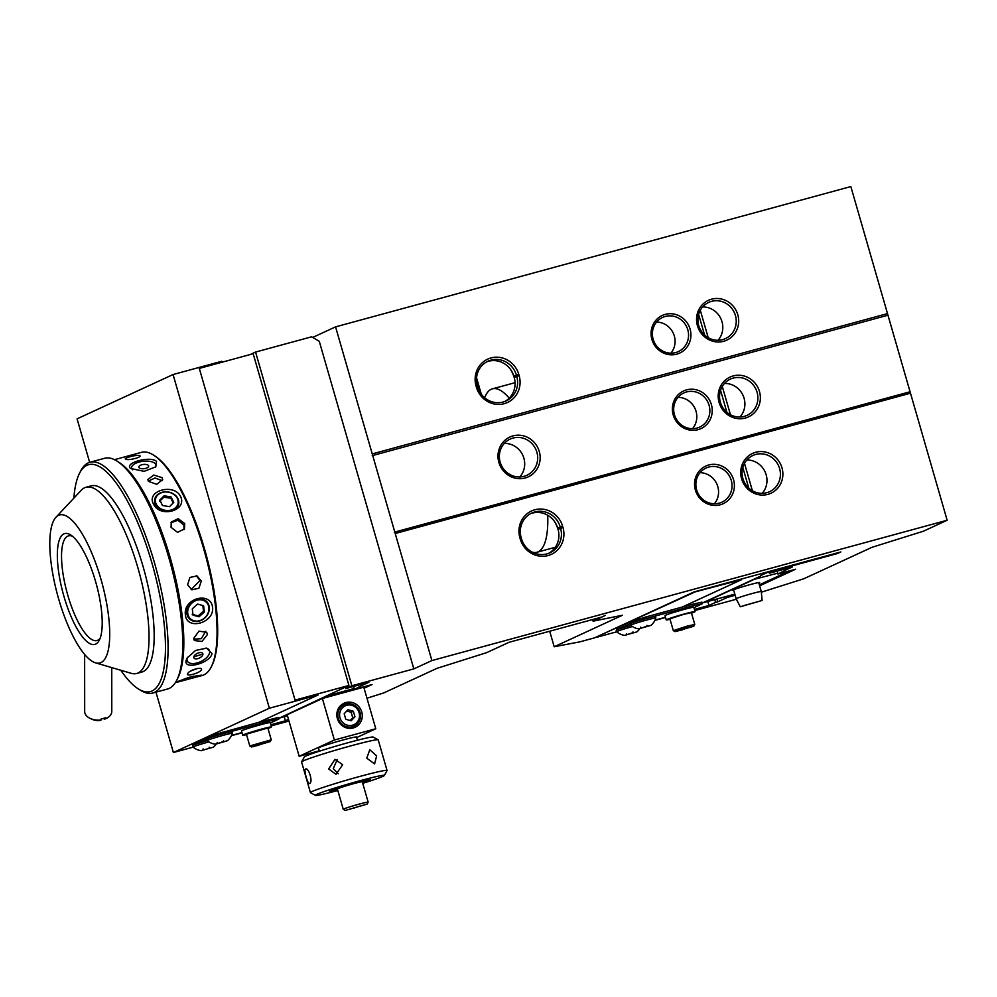 <?xml version="1.0" encoding="UTF-8"?>
<svg xmlns="http://www.w3.org/2000/svg" width="997" height="997" viewBox="0 0 997 997"><rect width="100%" height="100%" fill="white"/><g stroke="black" fill="none" stroke-linecap="round" stroke-linejoin="round"><path stroke-width="1.5" d="M263.607 743.002L251.593 746.965L270.274 741.569L263.607 743.002M251.593 746.965L249.798 745.968L271.246 739.799L267.857 727.984L246.396 734.178L249.798 745.968M246.533 734.639A14.992 0.723 -16.1 0 1 242.72 735.238L241.486 730.951A14.992 0.723 -16.1 0 1 260.03 724.881A14.992 0.723 -16.1 0 1 270.299 722.638L271.533 726.925A14.992 0.723 -16.1 0 1 267.994 728.446M242.72 735.238A14.992 0.723 -16.1 0 1 261.264 729.168A14.992 0.723 -16.1 0 1 271.533 726.925M192.944 745.32L193.057 743.588L213.084 735.001L258.759 722.339L318.118 694.946L269.377 708.219L173.391 752.523L155.968 692.167M213.707 736.447L213.271 734.939M201.693 750.479L213.084 747.264L201.693 750.479M207.401 748.622L209.009 748.161M215.788 743.974L227.166 740.759L215.788 743.974M221.484 742.117L223.066 741.681M215.377 744.223A15.653 15.653 0 0 1 207.226 740.597A13.073 0.623 -16.1 0 1 207.214 740.572A13.073 0.623 -16.1 0 1 223.39 735.275A13.073 0.623 -16.1 0 1 232.338 733.318A13.073 0.623 -16.1 0 1 232.338 733.343A15.653 15.653 0 0 1 227.366 740.759L215.377 744.223L227.366 740.759M207.214 740.572L206.765 739.039A13.073 0.623 -16.1 0 1 206.803 738.976A13.073 0.623 -16.1 0 1 222.942 733.755A13.073 0.623 -16.1 0 1 223.091 733.705A13.073 0.623 -16.1 0 1 231.902 731.786L232.338 733.318M695.395 490.075A20.738 19.753 65.2 0 0 720.22 504.781A20.738 19.753 65.2 0 0 733.555 479.682A20.738 19.753 65.2 0 0 708.73 464.976A20.738 19.753 65.2 0 0 695.395 490.075M731.275 480.404A18.818 17.934 -114.8 0 1 721.84 502.214A18.818 17.934 -114.8 0 1 696.629 489.839A18.818 17.934 -114.8 0 1 706.063 468.029A18.818 17.934 -114.8 0 1 731.275 480.404M673.212 414.964A20.738 19.753 65.2 0 0 698.037 429.67A20.738 19.753 65.2 0 0 711.384 404.57A20.738 19.753 65.2 0 0 686.559 389.877A20.738 19.753 65.2 0 0 673.212 414.964M709.091 405.305A18.818 17.934 -114.8 0 1 699.657 427.102A18.818 17.934 -114.8 0 1 674.446 414.727A18.818 17.934 -114.8 0 1 683.88 392.93A18.818 17.934 -114.8 0 1 709.091 405.305M651.913 339.454A20.738 19.753 65.2 0 0 676.751 354.159A20.738 19.753 65.2 0 0 690.086 329.06A20.738 19.753 65.2 0 0 665.261 314.367A20.738 19.753 65.2 0 0 651.913 339.454M687.793 329.783A18.818 17.934 -114.8 0 1 678.359 351.592A18.818 17.934 -114.8 0 1 653.147 339.217A18.818 17.934 -114.8 0 1 662.581 317.42A18.818 17.934 -114.8 0 1 687.793 329.783M670.919 353.175A18.818 17.934 65.2 0 0 674.321 336.001A18.818 17.934 65.2 0 0 656.562 322.056M692.479 428.685A18.818 17.934 65.2 0 0 696.056 411.312A18.818 17.934 65.2 0 0 678.022 397.367M714.388 503.784A18.818 17.934 65.2 0 0 717.803 486.623A18.818 17.934 65.2 0 0 700.031 472.678M718.052 340.276A19.94 18.993 65.2 0 0 721.99 321.695A19.94 18.993 65.2 0 0 702.661 306.926M739.973 417.008A19.94 18.993 65.2 0 0 744.086 398.239A19.94 18.993 65.2 0 0 724.495 383.459M762.231 493.341A19.94 18.993 65.2 0 0 766.17 474.771A19.94 18.993 65.2 0 0 746.84 459.991M697.439 325.745A21.934 20.887 65.2 0 0 723.697 341.286A21.934 20.887 65.2 0 0 737.805 314.753A21.934 20.887 65.2 0 0 711.546 299.2A21.934 20.887 65.2 0 0 697.439 325.745M735.425 315.501A19.94 18.993 -114.8 0 1 725.43 338.606A19.94 18.993 -114.8 0 1 698.723 325.496A19.94 18.993 -114.8 0 1 708.717 302.39A19.94 18.993 -114.8 0 1 735.425 315.501M741.618 478.809A21.934 20.887 65.2 0 0 767.877 494.362A21.934 20.887 65.2 0 0 781.984 467.817A21.934 20.887 65.2 0 0 755.726 452.264A21.934 20.887 65.2 0 0 741.618 478.809M779.604 468.565A19.94 18.993 -114.8 0 1 769.609 491.671A19.94 18.993 -114.8 0 1 742.902 478.56A19.94 18.993 -114.8 0 1 752.897 455.467A19.94 18.993 -114.8 0 1 779.604 468.565M719.086 402.476A21.934 20.887 65.2 0 0 745.345 418.03A21.934 20.887 65.2 0 0 759.465 391.485A21.934 20.887 65.2 0 0 733.194 375.931A21.934 20.887 65.2 0 0 719.086 402.476M757.072 392.245A19.94 18.993 -114.8 0 1 747.077 415.338A19.94 18.993 -114.8 0 1 720.37 402.227A19.94 18.993 -114.8 0 1 730.365 379.134A19.94 18.993 -114.8 0 1 757.072 392.245M498.886 462.434A21.934 20.887 65.2 0 0 525.145 477.987A21.934 20.887 65.2 0 0 539.265 451.442A21.934 20.887 65.2 0 0 512.994 435.888A21.934 20.887 65.2 0 0 498.886 462.434M536.872 452.202A19.94 18.993 -114.8 0 1 526.877 475.295A19.94 18.993 -114.8 0 1 500.17 462.197A19.94 18.993 -114.8 0 1 510.165 439.091A19.94 18.993 -114.8 0 1 536.872 452.202M519.773 476.965A19.94 18.993 65.2 0 0 523.886 458.196A19.94 18.993 65.2 0 0 504.295 443.416M534.828 509.779A23.205 22.108 65.2 0 0 519.898 537.857L520.247 539.09A23.205 22.108 65.2 0 0 548.038 555.541A23.205 22.108 65.2 0 0 562.969 527.45L562.607 526.229A23.205 22.108 65.2 0 0 534.828 509.779M521.182 537.62A21.211 20.214 -114.8 0 1 531.812 513.044A21.211 20.214 -114.8 0 1 534.828 511.947A21.211 20.214 -114.8 0 1 560.227 526.989L560.576 528.211A21.211 20.214 -114.8 0 1 549.945 552.787A21.211 20.214 -114.8 0 1 546.929 553.883A21.211 20.214 -114.8 0 1 521.531 538.841L521.182 537.62L519.898 537.857M530.566 513.667A21.211 20.214 -114.8 0 1 532.298 513.106A21.211 20.214 -114.8 0 1 557.697 528.148L558.046 529.382A21.211 20.214 -114.8 0 1 548.662 553.323M504.208 403.698A23.205 22.108 65.2 0 0 519.138 375.607L518.789 374.386A23.205 22.108 65.2 0 0 490.998 357.935A23.205 22.108 65.2 0 0 476.068 386.013L476.416 387.247A23.205 22.108 65.2 0 0 504.208 403.698M486.735 361.824A21.211 20.214 -114.8 0 1 488.468 361.263A21.211 20.214 -114.8 0 1 513.866 376.305L514.215 377.539L516.758 376.368A21.211 20.214 -114.8 0 1 506.115 400.944A21.211 20.214 -114.8 0 1 503.099 402.04A21.211 20.214 -114.8 0 1 477.7 386.998L477.351 385.777A21.211 20.214 -114.8 0 1 487.982 361.201A21.211 20.214 -114.8 0 1 490.998 360.104A21.211 20.214 -114.8 0 1 516.396 375.146L516.758 376.368L519.138 375.607M514.215 377.539A21.211 20.214 -114.8 0 1 504.831 401.479M514.29 377.801A33.649 32.066 65.2 0 0 510.564 369.501M558.121 529.644A33.649 32.066 65.2 0 0 554.394 521.344M547.702 515.25A84.695 25.424 74.8 0 1 538.143 551.827A84.695 25.424 74.8 0 1 536.934 552.276A84.695 25.424 74.8 0 1 532.298 552.176M484.542 397.653L485.838 395.086A84.695 25.424 74.8 0 1 491.222 389.266A84.695 25.424 74.8 0 1 492.431 388.83A84.695 25.424 74.8 0 1 509.205 398.164M670.046 619.324A14.992 0.723 -16.1 0 1 666.245 619.922L664.999 615.635A14.992 0.723 -16.1 0 1 683.543 609.566A14.992 0.723 -16.1 0 1 693.812 607.323L695.046 611.597A14.992 0.723 -16.1 0 1 691.507 613.13M666.245 619.922A14.992 0.723 -16.1 0 1 684.789 613.853A14.992 0.723 -16.1 0 1 695.046 611.597M687.132 627.686L675.119 631.637L693.787 626.253L687.132 627.686M675.119 631.637L673.324 630.64L687.132 626.128L694.772 624.446L693.787 626.253M673.324 630.64L669.922 618.863L683.73 614.339L691.37 612.669L694.772 624.446M639.301 628.658L650.692 625.443L639.301 628.658M644.997 626.801L646.579 626.353M632.472 626.552A13.073 0.623 -16.1 0 0 616.645 631.762A13.073 0.623 -16.1 0 1 616.645 631.762L616.196 630.229A13.073 0.623 -16.1 0 1 617.816 629.431L630.316 623.661A13.073 0.623 -16.1 0 0 630.291 623.723L630.727 625.256A13.073 0.623 -16.1 0 1 630.727 625.256A13.073 0.623 -16.1 0 1 646.903 619.96A13.073 0.623 -16.1 0 1 655.864 618.003A13.073 0.623 -16.1 0 1 655.864 618.015L655.415 616.47A13.073 0.623 -16.1 0 0 649.022 617.754L693.65 605.603L702.387 603.683L693.924 607.696M630.316 623.661A13.073 0.623 -16.1 0 1 646.467 618.427A13.073 0.623 -16.1 0 1 649.022 617.754M740.26 606.774L762.094 600.468L740.26 606.774L736.16 598.786A13.073 0.623 -16.1 0 1 736.16 598.773A13.073 0.623 -16.1 0 1 736.696 598.424A13.073 0.623 -16.1 0 1 750.467 594A13.073 0.623 -16.1 0 1 761.297 591.52A13.073 0.623 -16.1 0 1 761.297 591.533L758.705 582.547M744.011 605.565L758.63 601.44L744.011 605.565M758.829 582.996A13.958 0.673 163.9 0 0 759.041 582.896A13.958 0.673 163.9 0 0 759.589 582.497A13.958 0.673 163.9 0 0 747.738 585.264A13.958 0.673 163.9 0 0 733.356 589.9A13.958 0.673 163.9 0 0 732.795 590.236A13.958 0.673 163.9 0 0 733.705 590.249M625.219 635.164L636.597 631.948L625.219 635.164M630.914 633.307L632.497 632.858M58.599 598.748A76.694 23.031 74.8 0 1 55.919 517.293A76.694 23.031 74.8 0 1 100.946 579.195A76.694 23.031 74.8 0 1 95.55 662.843A76.694 23.031 74.8 0 1 58.599 598.748M55.919 517.293L81.33 490.2A96.497 28.975 74.8 0 1 85.979 487.271A96.497 28.975 74.8 0 1 137.972 568.078A96.497 28.975 74.8 0 1 136.689 673.486A96.497 28.975 74.8 0 1 131.193 673.311L95.55 662.843M162.449 492.418A11.478 9.197 -170.3 0 1 177.354 498.363A11.478 9.197 -170.3 0 1 171.123 510.053A11.478 9.197 -170.3 0 1 156.217 504.121A11.478 9.197 -170.3 0 1 162.449 492.418M171.322 511.012A12.201 9.771 9.7 0 0 177.94 498.6A12.201 9.771 9.7 0 0 162.1 492.294A12.201 9.771 9.7 0 0 155.482 504.719A12.201 9.771 9.7 0 0 171.322 511.012M197.132 600.169A11.478 9.746 -45.6 0 1 208.871 607.559A11.478 9.746 -45.6 0 1 199.475 620.72A11.478 9.746 -45.6 0 1 187.735 613.317A11.478 9.746 -45.6 0 1 197.132 600.169M199.275 621.094A12.201 10.356 134.4 0 0 209.258 607.123A12.201 10.356 134.4 0 0 196.795 599.259A12.201 10.356 134.4 0 0 186.813 613.23A12.201 10.356 134.4 0 0 199.275 621.094M73.89 498.139A117.596 35.306 74.8 0 1 79.473 473.376L80.632 471.095A119.59 35.904 74.8 0 1 88.234 462.882A119.59 35.904 74.8 0 1 89.942 462.259A119.59 35.904 74.8 0 1 155.196 565.311A119.59 35.904 74.8 0 1 154.485 692.417A119.59 35.904 74.8 0 1 152.778 693.027A119.59 35.904 74.8 0 1 140.278 690.136L138.122 688.765A117.596 35.306 74.8 0 1 120.762 670.246M89.942 462.259L104.623 458.271A119.59 35.904 74.8 0 1 117.11 461.162A119.59 35.904 74.8 0 1 170.674 564.215A119.59 35.904 74.8 0 1 176.756 680.203A119.59 35.904 74.8 0 1 169.166 688.416A119.59 35.904 74.8 0 1 167.459 689.039L152.778 693.027M79.473 473.376A117.596 35.306 74.8 0 1 86.951 465.3A117.596 35.306 74.8 0 1 151.98 563.168A117.596 35.306 74.8 0 1 152.092 690.996A117.596 35.306 74.8 0 1 138.122 688.765M117.11 461.162L119.266 462.533A117.596 35.306 74.8 0 1 171.933 563.878A117.596 35.306 74.8 0 1 177.915 677.923L176.756 680.203M114.505 459.679L141.474 452.326A115.64 34.721 74.8 0 1 153.563 455.118A115.64 34.721 74.8 0 1 205.357 554.781A115.64 34.721 74.8 0 1 211.239 666.931A115.64 34.721 74.8 0 1 203.887 674.869A115.64 34.721 74.8 0 1 202.241 675.48L175.322 682.708M175.597 682.272L190.589 676.901L201.382 675.168L198.054 676.614M153.563 455.118L154.847 455.941A114.443 34.359 74.8 0 1 206.105 554.569A114.443 34.359 74.8 0 1 211.925 665.572L211.239 666.931M212.012 653.608C210.367 663.042 183.635 670.345 186.078 660.662L187.062 658.07L195.562 650.455L206.603 648.137L212.012 653.608M187.548 657.272A12.238 6.343 153.8 0 0 187.075 658.78A12.238 6.343 153.8 0 0 197.107 662.943A12.238 6.343 153.8 0 0 209.607 652.649A12.238 6.343 153.8 0 0 205.955 648.062M156.529 461.387L155.794 466.82L144.104 471.344L130.595 468.453C123.753 462.932 150.447 455.641 156.529 461.387M155.158 467.394A12.238 5.321 -6.5 0 0 155.021 463.505A12.238 5.321 -6.5 0 0 139.131 462.047A12.238 5.321 -6.5 0 0 132.489 469.637A12.238 5.321 -6.5 0 0 132.651 469.799M153.388 503.846C146.098 490.611 174.001 483.009 180.544 496.444C187.66 510.776 159.757 518.378 153.388 503.846M185.417 614.825C182.862 598.399 210.766 590.797 212.585 607.422C214.442 623.162 186.539 630.765 185.417 614.825M190.826 670.956L197.468 668.464M201.369 669.922C199.849 673.112 185.342 677.075 187.71 673.636C189.069 669.959 203.562 666.021 201.369 669.922L201.469 669.124M187.598 674.383L187.71 673.636M139.493 455.529C143.207 456.85 128.7 460.813 125.834 459.243C122.232 458.408 136.714 454.47 139.493 455.529L139.929 455.928M183.996 529.644L183.934 525.058L177.865 520.235L170.961 522.814M184.707 523.587L184.433 528.933L177.503 532.348L171.06 527.301L171.297 522.042L178.176 518.677L184.707 523.587M191.175 589.526L199.936 580.528L196.359 575.73M201.294 581.027L198.914 588.255L191.835 589.813L187.635 584.74L189.904 577.462L196.982 575.905L201.294 581.027M162.087 477.65L162.685 479.532L156.741 484.33L148.441 481.364L147.843 479.545L153.775 475.033L162.087 477.65M193.817 639.189L201.319 638.666L205.718 631.275M207.388 634.591L201.967 641.47L194.365 640.523L193.742 638.304L198.976 631.151L206.728 632.322L207.388 634.591M193.455 676.153L184.109 678.945M139.194 467.817A4.948 2.144 -6.5 0 0 144.814 468.578A4.948 2.144 -6.5 0 0 148.665 466.01A4.948 2.144 -6.5 0 0 148.304 465.337A4.948 2.144 -6.5 0 0 142.683 464.565A4.948 2.144 -6.5 0 0 138.832 467.132A4.948 2.144 -6.5 0 0 139.194 467.817M193.792 656.961A4.948 2.567 153.8 0 0 193.904 657.908A4.948 2.567 153.8 0 0 198.665 658.369A4.948 2.567 153.8 0 0 202.89 654.481A4.948 2.567 153.8 0 0 202.777 653.534A4.948 2.567 153.8 0 0 198.017 653.072A4.948 2.567 153.8 0 0 193.792 656.961M193.754 656.886L201.058 654.605M101.171 719.921A13.559 8.674 180 0 1 90.727 718.687L92.709 719.522A9.97 6.381 -0 0 0 99.737 720.519L101.171 719.921L101.171 718.887A13.559 8.674 -0 0 0 103.538 718.401A13.559 8.674 -0 0 0 105.719 717.641L105.757 718.663A13.559 8.674 180 0 1 105.719 718.687L104.286 719.286L103.676 718.351M111.751 667.604L111.789 711.447A13.559 8.674 180 0 1 105.757 718.663M63.92 596.281A57.415 17.236 74.8 0 1 70.687 534.953A57.415 17.236 74.8 0 1 95.625 581.65A57.415 17.236 74.8 0 1 99.326 640.136A57.415 17.236 74.8 0 1 63.92 596.281M100.199 638.105A54.237 16.276 74.8 0 1 67.746 595.084A54.237 16.276 74.8 0 1 72.469 536.274M85.979 487.271L91.126 485.863A96.497 28.975 74.8 0 1 143.119 566.682A96.497 28.975 74.8 0 1 141.823 672.09L136.689 673.486M346.682 705.303A10.369 9.883 65.2 0 0 340.014 717.852A10.369 9.883 65.2 0 0 352.427 725.205A10.369 9.883 65.2 0 0 359.094 712.656A10.369 9.883 65.2 0 0 346.682 705.303M352.427 726.763A11.802 11.241 -114.8 0 1 338.295 718.388A11.802 11.241 -114.8 0 1 345.897 704.106A11.802 11.241 -114.8 0 1 360.029 712.481A11.802 11.241 -114.8 0 1 352.427 726.763M353.225 727.96A13.235 12.612 -114.8 0 1 337.372 718.575A13.235 12.612 -114.8 0 1 345.897 702.549A13.235 12.612 -114.8 0 1 361.737 711.933A13.235 12.612 -114.8 0 1 353.225 727.96M368.167 802.136L362.285 781.785A12.961 0.623 163.9 0 0 351.567 784.24A12.961 0.623 163.9 0 0 337.908 788.627A12.961 0.623 163.9 0 0 337.385 788.963L343.267 809.327A12.961 0.623 -16.1 0 1 343.791 808.978A12.961 0.623 -16.1 0 1 359.294 804.081A12.961 0.623 -16.1 0 1 368.167 802.136A12.961 0.623 -16.1 0 1 368.155 802.174L367.07 804.143L345.261 810.436L367.07 804.143M345.261 810.436L343.292 809.352A12.961 0.623 -16.1 0 1 343.267 809.327M362.484 782.471A19.778 0.947 163.9 0 0 368.043 780.414A19.778 0.947 163.9 0 0 368.84 779.891A19.778 0.947 163.9 0 0 352.464 783.642A19.778 0.947 163.9 0 0 331.64 790.334A19.778 0.947 163.9 0 0 330.842 790.858A19.778 0.947 163.9 0 0 337.584 789.661M319.389 751.215L318.467 747.999A19.778 0.947 -16.1 0 1 319.264 747.476A19.778 0.947 -16.1 0 1 340.102 740.783A19.778 0.947 -16.1 0 1 356.465 737.032L357.4 740.235M337.833 790.509A35.892 1.72 -16.1 0 1 315.426 795.394L310.491 792.677A39.88 1.919 -16.1 0 1 310.428 792.603A39.88 1.919 -16.1 0 1 312.036 791.543A39.88 1.919 -16.1 0 1 359.743 776.464A39.88 1.919 -16.1 0 1 387.048 770.494A39.88 1.919 -16.1 0 1 387.023 770.594L384.306 775.516A35.892 1.72 -16.1 0 1 362.734 783.33M309.693 783.43C307.861 784.913 303.449 769.634 305.543 769.036C308.783 767.167 313.208 782.446 309.693 783.43L309.593 783.468M387.048 770.494L378.212 739.874A39.88 1.919 163.9 0 0 378.137 739.799A39.88 1.919 163.9 0 0 344.277 747.688A39.88 1.919 163.9 0 0 303.2 760.923A39.88 1.919 163.9 0 0 301.605 761.895A39.88 1.919 163.9 0 0 301.593 761.995L310.428 792.603M338.245 773.797L333.26 768.625L337.26 759.552M342.669 764.724L336.014 774.32L328.649 768.936L335.004 759.353L342.669 764.724M378.137 739.799L373.214 737.082A35.892 1.72 163.9 0 0 342.744 744.186A35.892 1.72 163.9 0 0 305.767 756.1A35.892 1.72 163.9 0 0 304.334 756.972L301.605 761.895M315.426 795.394A35.892 1.72 -16.1 0 1 359.743 780.801A35.892 1.72 -16.1 0 1 384.306 775.516M376.642 755.863L374.585 763.951L366.759 758.156L369.8 749.744L376.642 755.863M337.609 789.749A21.211 1.022 -16.1 0 1 329.471 791.207A21.211 1.022 -16.1 0 1 355.692 782.67A21.211 1.022 -16.1 0 1 370.186 779.455A21.211 1.022 -16.1 0 1 362.509 782.558M280.556 717.553L287.51 715.921M287.173 714.774L280.631 717.79M329.434 694.984L322.679 698.386L363.78 687.195L375.782 728.745L356.627 737.593M375.782 728.745L334.381 740.023L299.162 756.287L287.161 714.724L322.679 698.386M349.448 809.277L362.871 805.252L349.436 809.277M354.184 808.181L353.997 807.545M319.277 750.803L299.162 756.287M322.392 698.461L334.381 740.023M346.744 711.023L351.143 712.257L352.739 717.778L350.171 720.507M344.177 713.74L345.772 719.261L351.156 720.781L354.944 716.768L353.349 711.247L347.965 709.727L344.177 713.74M352.739 717.778L354.944 716.768M351.143 712.257L353.349 711.247M89.643 462.346L77.081 418.84L173.067 374.536L221.795 361.263L222.069 362.21M90.727 718.687A13.559 8.674 180 0 1 84.683 711.472L84.633 654.393M162.087 480.716L155.034 477.987L148.266 481.09M192.184 614.339L198.129 615.909L203.488 611.261A111.652 33.524 -105.2 0 0 202.84 605.528M199.026 616.782L193.019 615.149L192.296 608.806L197.58 604.095L203.6 605.727L204.323 612.071L199.026 616.782L198.129 615.909M204.323 612.071L203.488 611.261M164.106 495.796L171.098 496.98L173.777 502.413L169.465 506.675L162.474 505.491L159.794 500.058L164.106 495.796L163.869 497.191L159.57 501.354M173.204 502.987A111.652 33.524 -105.2 0 0 170.873 498.276L163.869 497.191M171.098 496.98L170.873 498.276M348.925 685.438L295.05 700.106L199.3 368.404L253.176 353.736L348.925 685.438L278.786 718.363M231.391 735.711L242.022 732.82M199.3 368.404L295.05 700.106M193.181 747.139L173.391 752.523M294.776 700.23L317.831 693.949L318.118 694.946M173.067 374.536L269.377 708.219M361.5 684.291L361.849 685.512L368.853 682.284L345.809 688.566L351.879 685.762L255.568 352.066L311.637 336.799L319.277 341.323L413.83 668.887L431.888 660.562L395.211 533.507L910.485 393.204L887.504 313.606L372.242 453.909L395.211 533.507M372.242 453.909L335.565 326.866L312.697 337.422M288.993 721.043L271.234 725.878M549.708 631.226L554.195 646.754L622.44 615.249L593.078 621.168L605.403 615.386L601.876 617.018L509.106 642.28L486.648 652.649L437.035 668.326L383.758 692.915L366.971 698.224M351.879 685.762L413.83 668.887M255.568 352.066L250.16 354.558M345.373 687.07L345.809 688.566M353.611 686.434L354.458 689.351L361.849 685.512M364.079 688.242L372.068 684.553L354.458 689.351M366.111 686.173L363.793 687.245M284.257 716.806L285.416 720.794L288.507 719.373M270.91 724.744L285.416 720.794M329.508 695.233L354.209 688.503M617.816 629.431A13.073 0.623 -16.1 0 1 630.839 625.356M632.534 632.833L624.807 635.401L632.534 632.833M626.365 634.802L626.639 633.606M632.945 631.899L632.572 633.12M702.387 603.683L701.938 602.151L693.202 604.07L645.931 616.944L630.665 621.767L616.582 628.26L616.47 630.004M665.473 617.268L655.041 620.109M692.778 592.505L741.631 579.631L682.197 607.061M692.903 592.903L596.792 636.809M616.694 631.811L596.916 637.208M741.456 579.008L741.631 579.631M736.397 599.222L694.747 610.563M785.013 568.963L785.374 570.197L792.366 566.969L769.323 573.238L775.217 569.823M752.399 490.748L744.485 463.356M730.465 414.752L722.289 386.45M708.219 337.684L700.305 310.291M775.392 570.434L837.343 553.572L837.168 552.949M768.899 571.755L769.323 573.238M777.137 571.119L777.972 574.023L785.374 570.197M759.652 585.825L795.594 569.225L777.972 574.023M789.636 570.857L759.365 584.828M727 596.243L727.336 597.402L735.15 595.271M716.918 598.998L717.74 601.827L727.336 597.402M714.724 599.596L715.534 602.425L717.74 601.827M707.783 601.478L708.929 605.478L715.534 602.425M694.423 609.429L708.929 605.478M335.565 326.866L850.84 186.564L887.504 313.606M910.485 393.204L947.15 520.247L923.372 531.227L872.001 547.303L803.744 578.796L761.359 592.193M698.635 314.416L704.58 335.004M720.544 390.313L726.9 412.334M742.815 467.481L748.759 488.069M760.462 575.643L770.033 571.231M654.904 620.383L665.535 617.492M760.599 576.141L702.212 603.085M777.735 573.188L752.947 579.668M753.022 579.918L704.144 602.475L734.814 594.125M646.617 626.34L638.903 628.895L646.617 626.34M640.46 628.297L640.735 627.113M647.028 625.393L646.654 626.615M682.459 629.842L677.723 630.939L679.705 630.029L691.158 626.914L682.297 629.257M837.343 553.572L840.87 551.939L694.074 591.919L594.561 637.843L579.88 641.844L554.195 646.754M481.289 394.189L476.566 377.813M593.078 621.168L592.604 619.548M947.15 520.247L431.888 660.562M394.326 532.186L909.6 391.883M887.504 315.339L372.242 455.641M270.399 723.012L278.948 718.962L270.212 720.881L222.942 733.755M216.935 743.625L217.209 742.429M223.515 740.709L223.141 741.93M207.326 740.671A13.073 0.623 -16.1 0 0 194.29 744.747A13.073 0.623 -16.1 0 0 192.683 745.544L193.119 747.077A13.073 0.623 -16.1 0 1 193.119 747.077A13.073 0.623 -16.1 0 1 208.959 741.88M202.852 750.13L203.126 748.934M209.42 747.214L209.046 748.435M278.948 718.962L278.512 717.429L258.759 722.339M194.29 744.747L206.803 738.976M241.959 732.583L231.528 735.425M258.946 745.158L254.21 746.267L256.192 745.345L267.645 742.229L258.771 744.572M193.057 743.588L193.493 745.071M562.969 527.45L558.046 529.382M476.068 386.013L477.351 385.777M693.65 605.603L693.202 604.07M617.006 629.755L616.582 628.26M631.101 623.25L630.665 621.767M646.368 618.452L645.931 616.944M513.866 376.305L518.789 374.386M557.697 528.148L562.607 526.229M476.416 387.247L477.7 386.998M520.247 539.09L521.531 538.841M207.152 737.082L207.575 738.565M223.241 733.667L222.792 732.134M270.212 720.881L269.776 719.348M536.934 552.276L555.304 547.266M762.094 600.468L761.297 591.533M636.796 631.936A15.653 15.653 0 0 0 639.688 628.795M616.657 631.774A15.653 15.653 0 0 0 624.807 635.401M736.16 598.773L733.568 589.8M650.891 625.443A15.653 15.653 0 0 0 655.864 618.015M630.74 625.269A15.653 15.653 0 0 0 638.903 628.895M492.431 388.83L515.063 382.674M213.283 747.264A15.653 15.653 0 0 0 216.175 744.111M193.131 747.089A15.653 15.653 0 0 0 201.294 750.716M270.274 741.569L271.246 739.799"/></g></svg>
